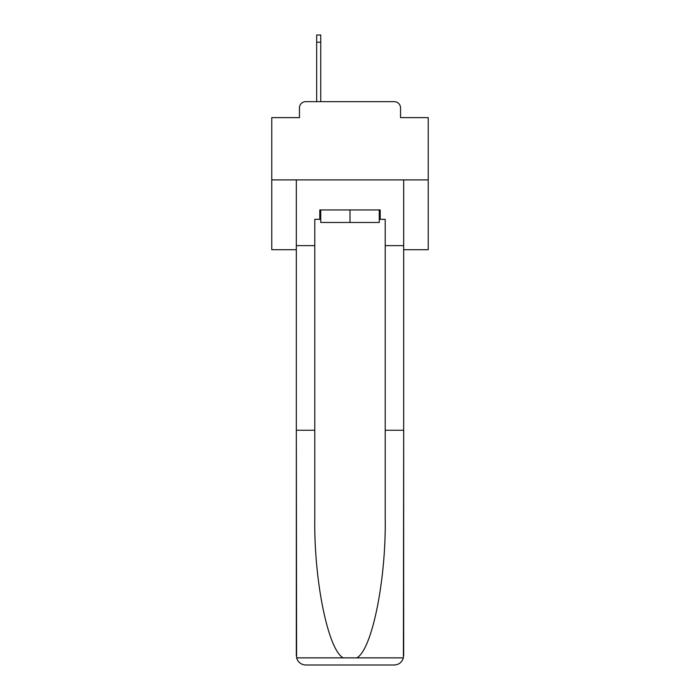 <?xml version="1.0" encoding="UTF-8"?>
<svg xmlns="http://www.w3.org/2000/svg" width="700" height="700" viewBox="0 0 700 700"><rect width="100%" height="100%" fill="white"/><g stroke="black" fill="none" stroke-linecap="round" stroke-linejoin="round"><path stroke-width="1.05" d="M299.46 107.922L299.46 117.626L299.46 107.922A6.256 6.256 0 0 1 305.716 101.657L316.671 101.657L316.671 35L320.74 35L320.74 101.657L325.588 101.657M403.672 249.699L428.243 249.699L428.243 117.626L400.54 117.626L400.54 107.922A6.256 6.256 0 0 0 394.284 101.657L305.716 101.657M428.243 179.9L271.757 179.9L271.757 117.626L299.46 117.626M271.757 179.9L271.757 249.699L296.328 249.699M374.412 101.657L394.284 101.657M400.54 117.626L400.54 107.922M379.26 219.336L380.205 219.336L380.205 209.947L319.795 209.947L319.795 219.336L314.79 219.336L314.79 430.273L296.328 430.273L296.599 657.86C298.025 662.305 301.061 664.685 305.716 665L394.284 665C398.939 664.685 401.975 662.305 403.401 657.86L403.672 430.273L403.672 655.611M370.501 665L394.284 665L370.501 665M314.79 430.273L314.79 517.825C313.819 580.011 327.95 649.688 343.184 657.86L356.816 657.86C372.05 649.688 386.181 580.011 385.21 517.825L385.21 219.336L380.205 219.336M296.328 655.611L296.328 179.9L403.672 179.9L403.672 245.63L385.21 245.63M314.79 245.63L296.328 245.63M403.672 245.63L403.672 430.273L385.21 430.273M319.795 219.336L320.74 219.336M320.74 209.947L320.74 222.469L379.26 222.469L379.26 209.947M350 209.947L350 222.469M296.599 657.86L343.184 657.86M356.816 657.86L403.401 657.86M316.671 42.201L320.74 42.201"/></g></svg>
